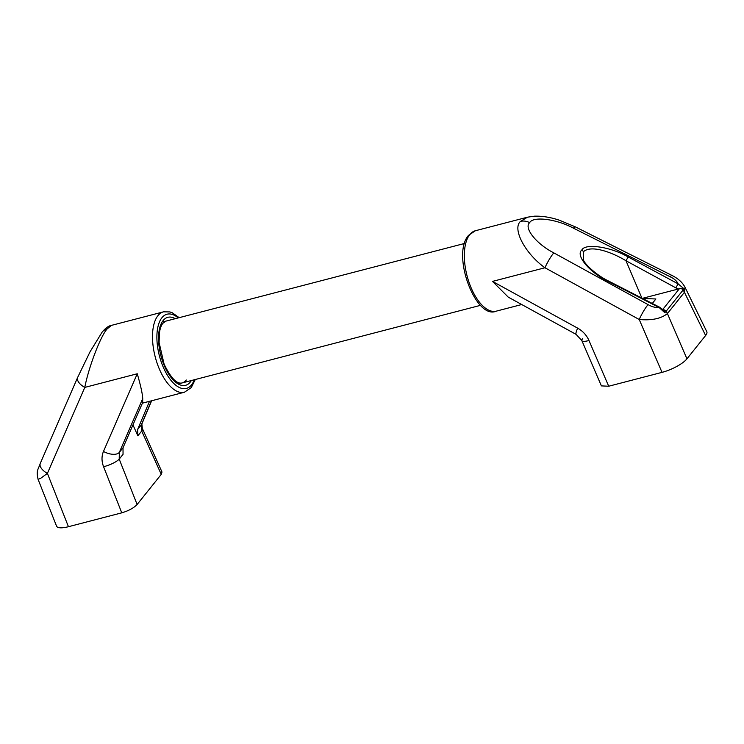 <?xml version="1.0" encoding="UTF-8"?>
<svg xmlns="http://www.w3.org/2000/svg" width="744" height="744" viewBox="0 0 744 744"><rect width="100%" height="100%" fill="white"/><g stroke="black" fill="none" stroke-linecap="round" stroke-linejoin="round"><path stroke-width="1.12" d="M165.921 321.11L162.89 323.268C161.243 325.268 160.072 328.513 159.393 333.014L159.104 342.547L164.108 364.151C170.832 377.98 176.802 384.248 182.01 382.955A31.955 14.899 75.4 0 0 186.298 380.007M137.873 435.807L137.621 429.53L141.304 424.926L141.704 431.018A12.778 4.325 -24.3 0 0 142.337 428.414L161.997 472.031L161.253 474.356L141.704 431.018L137.873 435.807L132.953 424.908M149.498 401.314L137.621 429.53M123.011 447.786L142.643 402.616L142.727 398.561L119.319 452.399L119.217 459.122L137.119 504.497C133.771 507.994 128.656 510.775 121.765 512.839L103.574 466.721A12.778 3.311 -21.5 0 0 119.217 459.122L123.048 454.333L123.011 447.786L119.319 452.399A12.778 6.482 23.5 0 1 103.472 451.441L137.249 373.767C140.635 385.364 142.457 393.632 142.727 398.561M102.179 332.057C105.648 327.974 108.736 325.751 111.442 325.379L107.22 328.857A12.778 10.676 38.7 0 0 102.179 332.057L90.098 351.689L77.683 377.357A12.778 6.482 23.5 0 0 84.788 387.41L47.402 473.389L68.439 526.706A20.767 6.045 156.2 0 1 56.544 526.11L38.084 479.341C36.056 470.255 38.028 470.143 40.297 463.345L40.297 463.345A12.778 6.482 23.5 0 0 47.402 473.389L40.864 478.169L38.093 479.341M107.22 328.857C100.71 335.711 88.675 367.118 84.788 387.41L137.249 373.767M68.439 526.706L121.765 512.839M142.337 428.414L141.862 423.987A12.778 7.198 22.8 0 1 141.304 424.926L151.46 400.802M161.253 474.356L137.119 504.497M642.351 298.363L678.082 289.072L625.992 260.753C612.396 252.43 591.192 244.525 583.417 251.751L583.519 259.963M583.51 259.944C583.947 263.144 595.823 275.057 608.89 281.204L608.49 281.567C590.029 272.927 575.14 255.359 581.78 250.058C585.044 242.981 610.917 246.841 628.178 256.968L678.128 283.864L675.933 287.64M684.015 288.765L683.104 290.03A3.199 2.669 -141.3 0 0 679.774 288.505L684.015 288.765L678.128 283.864C676.956 281.139 674.352 278.805 670.325 276.861L573.568 228.231A12.778 1.228 -63.3 0 1 575.056 226.734L559.581 220.298C550.979 217.341 542.581 215.965 534.387 216.179L527.608 217.164M573.568 228.231C556.531 218.978 532.974 215.993 529.663 222.67C523.488 227.85 536.452 244.051 553.834 252.886A12.778 1.944 118.8 0 0 544.961 267.756C525.134 253.63 512.002 228.771 520.484 221.405L527.431 217.211L475.351 230.752A41.534 19.372 75.4 0 0 469.771 234.593A41.534 19.372 75.4 0 0 469.064 282.46A41.534 19.372 75.4 0 0 496.257 311.15L521.721 304.529M553.834 252.886L648.089 304.631A12.778 1.944 118.8 0 0 639.226 319.511L662.03 372.363A20.767 6.045 -23.8 0 0 686.945 358.831L705.61 335.516L684.434 292.318A12.778 10.676 -141.3 0 0 683.104 290.03L666.094 311.28A12.778 10.676 38.7 0 1 667.414 313.568C661.221 318.618 651.828 320.599 639.226 319.511L544.961 267.756L492.5 281.399L577.66 328.151C582.822 331.071 586.598 335.191 588.969 340.51L608.704 386.229L601.394 385.894L581.855 340.622A12.778 3.106 -23.3 0 0 588.969 340.51M652.302 303.468L655.892 298.976L642.556 298.465M679.774 288.505L678.082 289.072M663.23 309.727A3.199 2.669 -141.3 0 1 666.094 311.28L664.848 312.713L663.853 310.332L659.565 307.188L659.165 307.551L608.49 281.567M664.848 312.713L659.165 307.551C655.604 307.793 651.921 306.816 648.089 304.631M641.886 298.121L625.992 260.753L628.178 256.968M705.61 335.516A20.767 6.045 156.2 0 0 706.8 331.694L685.057 287.351L684.434 292.318L667.414 313.568L686.945 358.831M670.325 276.861A12.778 1.228 -63.3 0 1 671.813 275.364L671.813 275.364C681.262 280.07 683.931 285.352 685.057 287.351M582.738 338.594A12.778 3.106 -23.3 0 0 581.855 340.622L576.135 334.4A12.778 1.944 -61.2 0 1 577.66 328.151M662.03 372.363L608.704 386.229M576.135 334.4L508.254 297.135L492.5 281.399M191.347 380.528A35.145 16.396 -104.6 0 1 190.269 382.091A35.145 16.396 -104.6 0 1 164.629 366.411A35.145 16.396 -104.6 0 1 163.131 320.552A35.145 16.396 -104.6 0 1 175.268 318.683M178.225 317.911A38.344 17.884 75.4 0 0 161.894 317.762A38.344 17.884 75.4 0 0 163.531 367.778A38.344 17.884 75.4 0 0 191.506 384.89A38.344 17.884 75.4 0 0 194.305 379.756M195.263 379.514L191.264 387.596L184.419 392.237A41.534 19.372 -104.6 0 1 157.226 363.546A41.534 19.372 -104.6 0 1 157.933 315.67A41.534 19.372 -104.6 0 1 163.513 311.838L111.433 325.379M103.574 466.721C101.528 461.317 101.491 456.221 103.472 451.441M583.417 251.751A3.199 2.669 -141.3 0 0 581.78 250.058M529.663 222.67A12.778 10.676 -141.3 0 0 520.484 221.405M662.83 309.374L679.439 288.626M480.596 305.319L178.132 383.969M464.516 243.474L163.392 321.771M179.174 317.669L172.264 312.768L169.874 311.922L163.513 311.838M77.683 377.357L40.297 463.345M151.637 400.756L141.862 423.987M184.419 392.237L142.411 403.155M496.257 311.15C475.946 320.311 451.097 254.904 468.506 235.392L475.351 230.752M659.565 307.188L608.89 281.204M575.056 226.734L671.813 275.364"/></g></svg>
